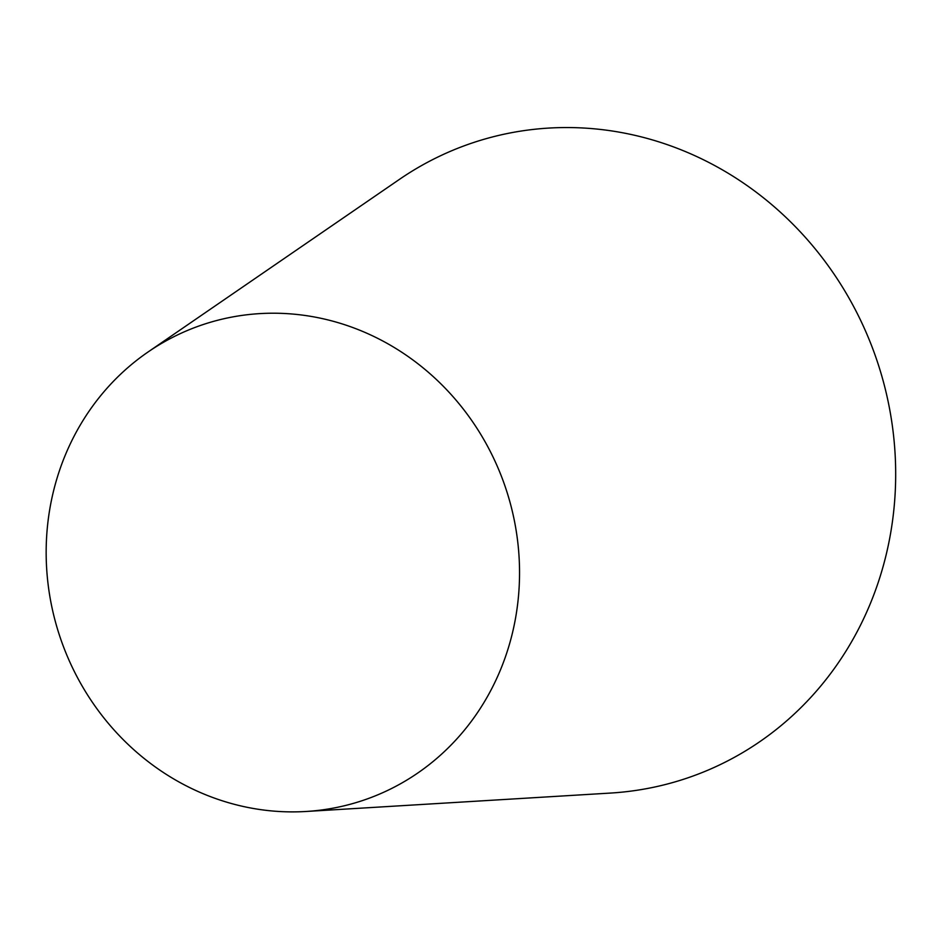 <?xml version="1.0" encoding="UTF-8"?>
<svg xmlns="http://www.w3.org/2000/svg" width="941" height="941" viewBox="0 0 941 941"><rect width="100%" height="100%" fill="white"/><g stroke="black" fill="none" stroke-linecap="round" stroke-linejoin="round"><path stroke-width="1.41" d="M47.05 574.01A250.988 234.944 71 0 1 148.031 352.005A250.988 234.944 71 0 1 505.035 486.179A250.988 234.944 71 0 1 305.966 811.483A250.988 234.944 71 0 1 47.05 574.01M148.031 352.005L399.455 179.366A335.243 313.8 71 0 1 876.294 358.568A335.243 313.8 71 0 1 610.403 793.075L305.966 811.483"/></g></svg>
